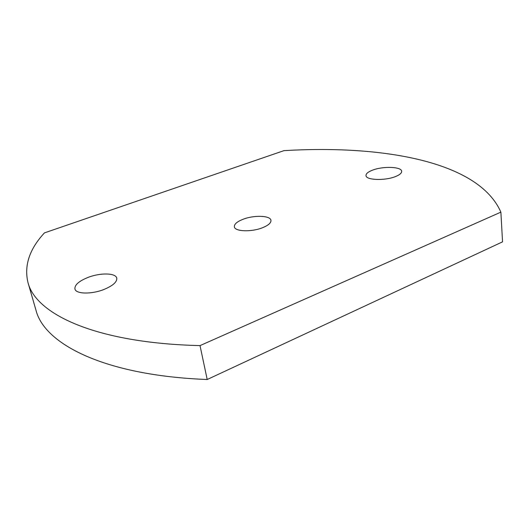 <?xml version="1.0" encoding="UTF-8"?>
<svg xmlns="http://www.w3.org/2000/svg" width="529" height="529" viewBox="0 0 529 529"><rect width="100%" height="100%" fill="white"/><g stroke="black" fill="none" stroke-linecap="round" stroke-linejoin="round"><path stroke-width="0.79" d="M103.988 289.456C112.902 285.733 117.16 281.964 116.75 278.155C115.831 272.904 100.398 272.587 88.085 277.401C78.96 281.078 74.569 284.919 74.913 288.933C75.766 294.104 91.543 294.474 103.988 289.456M395.494 176.56C399.673 174.874 401.729 173.135 401.663 171.33C401.696 166.622 382.864 166.007 372.416 170.206C368.072 171.899 365.929 173.677 365.995 175.562C365.797 180.171 384.907 180.918 395.494 176.56M262.556 227.715C268.342 225.354 271.139 222.907 270.954 220.381C270.57 215.482 254.026 214.926 243.049 219.284C237.085 221.638 234.188 224.131 234.36 226.769C234.625 231.583 251.454 232.238 262.556 227.715M27.938 282.393L35.972 310.166C44.125 343.533 103.287 375.484 207.203 379.511L502.55 241.846L500.877 212.136C478.163 160.267 379.405 144.88 283.961 150.646L44.449 232.886C29.492 249.033 23.984 265.532 27.938 282.393C35.443 313.651 94.612 343.09 200.022 345.609L207.203 379.511M200.022 345.609L500.877 212.136"/></g></svg>

